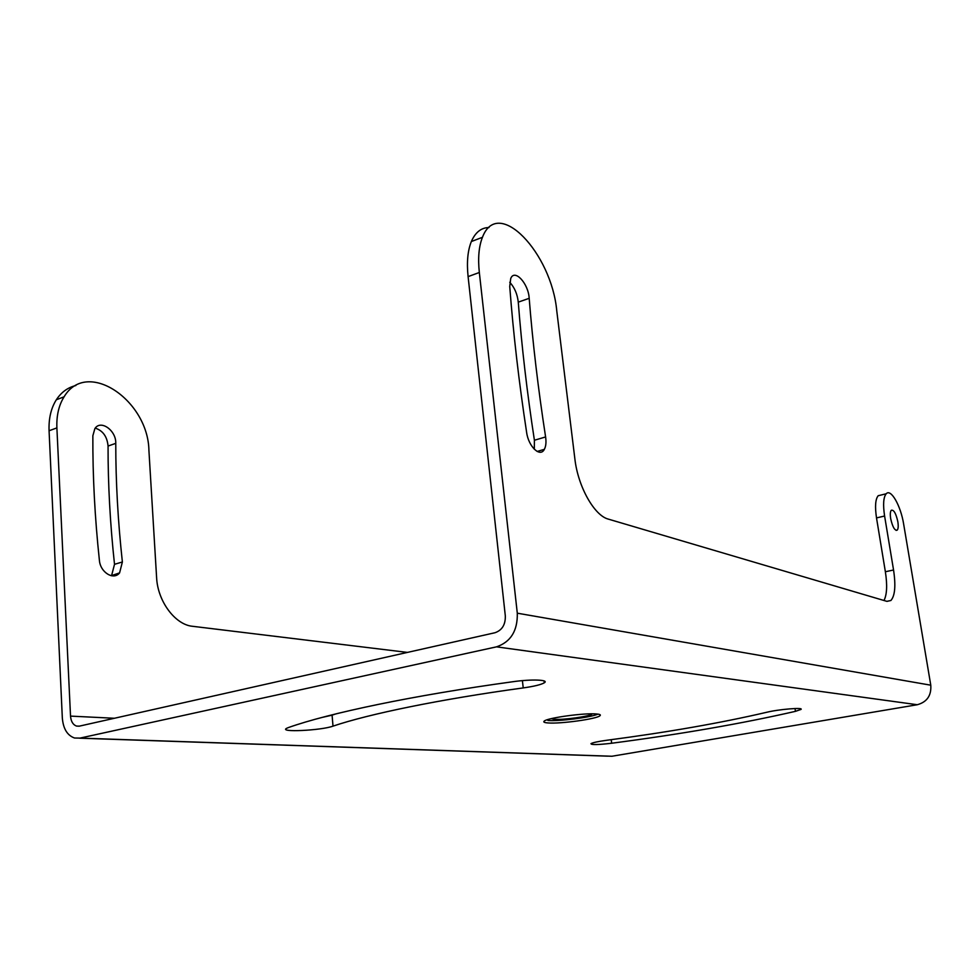 <?xml version="1.0" encoding="UTF-8"?>
<svg xmlns="http://www.w3.org/2000/svg" width="980" height="980" viewBox="0 0 980 980"><rect width="100%" height="100%" fill="white"/><g stroke="black" fill="none" stroke-linecap="round" stroke-linejoin="round"><path stroke-width="1.47" d="M79.944 738.111L611.912 756.254L917.292 704.73C926.994 702.048 931.49 695.53 930.78 685.192L903.67 524.214C900.779 505.766 890.881 488.261 886.19 493.785C883.421 497.228 882.894 504.639 884.597 516.019L893.552 569.993C895.892 585.587 895.022 595.754 890.906 600.495L886.973 601.377L608.372 519.13C594.395 515.713 577.943 486.619 574.868 458.836L556.775 310.942C551.642 253.232 497.963 195.963 482.454 237.307C478.853 246.372 477.811 258.108 479.33 272.489L517.293 613.186C517.71 630.728 510.788 641.949 496.505 646.849L79.944 738.111L74.553 738.014C67.302 735.453 63.235 728.789 62.328 717.997L49.074 430.759C48.608 418.521 51.033 408.182 56.338 399.754C61.287 392.221 67.804 387.48 75.864 385.52M897.839 521.703C898.489 526.027 898.293 528.832 897.215 530.131C894.716 530.78 892.547 526.958 890.685 518.641C890.036 514.341 890.244 511.548 891.286 510.262C893.797 509.588 895.99 513.398 897.839 521.703M529.188 298.312C528.453 283.539 514.635 268.434 510.727 278.492L509.735 286.491C513.287 333.249 518.91 381.894 526.628 432.413C528.502 446.745 540.25 457.758 544.341 449.355C545.946 446.329 546.362 442.201 545.603 436.945C538.192 389.011 532.728 342.804 529.188 298.312L518.273 302.134C521.703 346.479 527.081 392.515 534.406 440.253L534.321 449.293M488.983 227.532C481.217 227.666 475.337 232.334 471.356 241.533C467.693 250.586 466.615 262.285 468.097 276.617L505.325 615.942C505.533 624.664 502.079 630.263 494.974 632.737L79.356 726.143L76.587 726.082C72.998 724.796 70.977 721.476 70.523 716.111L56.889 427.893C56.411 415.606 58.812 405.242 64.092 396.802C86.926 358.276 148.225 400.342 148.923 450.543L156.604 577.575C157.645 601.365 175.261 624.799 192.546 626.293L407.447 652.411M881.339 494.961L878.19 495.721C875.385 499.163 874.822 506.562 876.512 517.918L885.369 571.757C887.427 585.134 886.961 594.701 883.972 600.495M509.772 282.277C514.537 287.483 517.366 294.098 518.273 302.134M548.114 722.946C560.438 723.987 596.636 719.002 599.956 715.755C601.071 714.861 599.907 714.261 596.489 713.967C584.864 712.754 547.563 717.838 544.255 721.06C543.006 722.039 544.292 722.664 548.114 722.946M333.004 726.143C368.823 713.991 440.179 699.255 523.222 687.923C534.076 686.38 541.095 684.665 544.292 682.803C549.474 679.753 531.773 679.03 513.226 681.676C413.156 695.396 328.631 713.232 288.365 727.577L286.687 728.287C278.112 732.587 321.024 730.529 333.004 726.143L332.085 715.167L335.809 713.906M611.643 743.244C680.88 734.192 742.142 723.546 795.442 711.345L800.991 709.434C803.98 707.217 778.757 709.287 766.826 712.252C721.145 722.909 667.833 732.244 606.865 740.255C598.033 741.468 592.741 742.607 590.965 743.661C591.087 744.984 597.971 744.849 611.643 743.244L611.214 739.68M321.599 717.544L332.085 715.167M95.244 428.125C102.9 430.624 107.175 436.602 108.057 446.047C107.984 484.365 110.14 523.786 114.513 564.309L122.378 561.981C117.955 521.323 115.75 481.78 115.763 443.352C116.314 430.502 100.658 419.281 94.864 428.627L92.855 435.769C92.659 476.06 94.84 517.575 99.397 560.315C100.303 572.467 113.68 580.626 119.585 572.884L111.206 575.713M122.378 561.981L119.585 572.884M114.513 564.309L111.696 575.187M551.348 718.634L554.337 719.283C563.231 720.092 589.629 716.441 592.03 714.065L592.275 713.82M547.906 720.484C559.017 721.439 590.622 717.433 598.033 714.126M930.78 685.192L517.293 613.186M479.33 272.489L468.097 276.617M893.552 569.993L885.369 571.757M884.597 516.019L876.512 517.918M917.292 704.73L496.505 646.849M114.403 718.267L70.523 716.111M49.074 430.759L56.889 427.893M108.057 446.047L115.763 443.352M795.442 711.345L795.025 708.528M523.222 687.923L522.413 680.635M545.603 436.945L534.406 440.253M471.356 241.533L482.454 237.307M890.906 600.495L886.827 601.34M878.19 495.721L886.19 493.785M79.588 738.185L607.625 756.156M76.587 726.082L79.098 726.192M64.092 396.802L56.338 399.754M544.084 680.916L544.292 682.803M897.215 530.131L896.1 530.388M544.341 449.355L537.15 451.449"/></g></svg>
